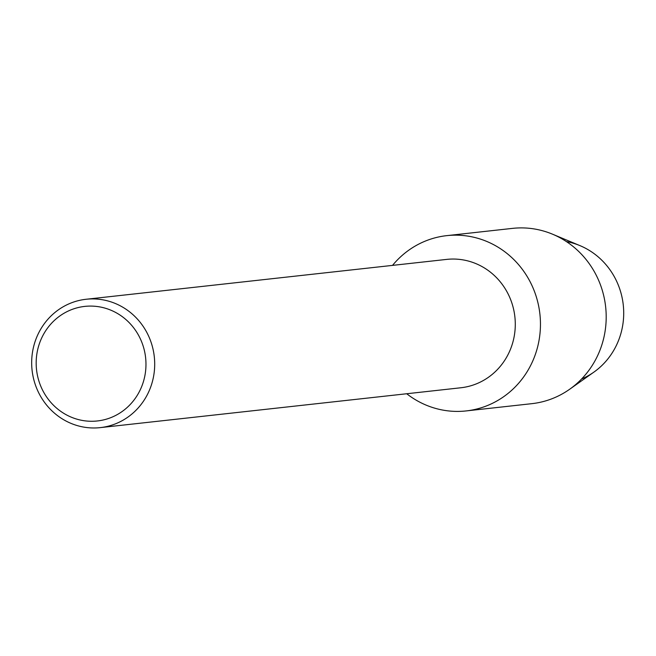 <?xml version="1.0" encoding="UTF-8"?>
<svg xmlns="http://www.w3.org/2000/svg" width="656" height="656" viewBox="0 0 656 656"><rect width="100%" height="100%" fill="white"/><g stroke="black" fill="none" stroke-linecap="round" stroke-linejoin="round"><path stroke-width="0.98" d="M566.39 241.58A71.93 68.486 83.7 0 1 621.921 296.799A71.93 68.486 83.7 0 1 581.585 379.004M86.092 299.267L446.679 259.399A64.567 61.475 83.7 0 1 513.681 309.607A64.567 61.475 83.7 0 1 460.873 387.762L100.278 427.622A64.567 61.475 83.7 0 1 33.276 377.421A64.567 61.475 83.7 0 1 86.092 299.267A64.567 61.475 83.7 0 1 153.094 349.468A64.567 61.475 83.7 0 1 100.278 427.622M538.264 304.195A88.175 83.952 83.7 0 1 502.709 397.364A88.175 83.952 83.7 0 1 406.72 393.748A88.175 83.952 83.7 0 0 466.145 410.927A88.175 83.952 83.7 0 0 538.264 304.195A88.175 83.952 83.7 0 0 476.305 237.882A88.175 83.952 83.7 0 0 392.534 265.385A88.175 83.952 83.7 0 1 446.761 235.643A88.175 83.952 83.7 0 1 538.264 304.195M144.541 351.206A57.63 54.866 83.7 0 1 103.541 419.906A57.63 54.866 83.7 0 1 37.605 376.15A57.63 54.866 83.7 0 1 78.613 307.451A57.63 54.866 83.7 0 1 144.541 351.206M446.761 235.643L512.5 228.378A88.175 83.952 83.7 0 1 552.5 234.176L579.912 245.606A71.93 68.486 83.7 0 1 621.921 296.799A71.93 68.486 83.7 0 1 593.893 372.116L569.646 389.262A88.175 83.952 83.7 0 1 531.877 403.661L466.145 410.927M552.5 234.176A88.175 83.952 83.7 0 1 604.004 296.93A88.175 83.952 83.7 0 1 569.646 389.262"/></g></svg>

